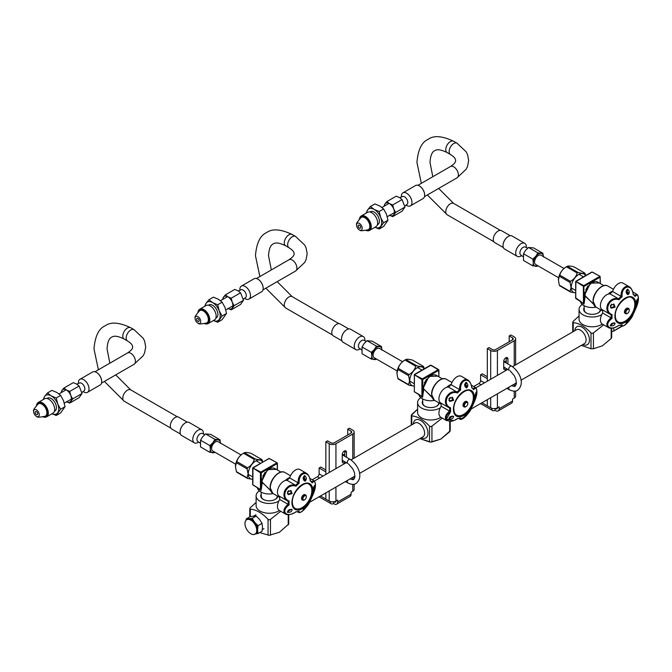 <?xml version="1.0" encoding="UTF-8"?>
<svg xmlns="http://www.w3.org/2000/svg" width="672" height="672" viewBox="0 0 672 672"><rect width="100%" height="100%" fill="white"/><g stroke="black" fill="none" stroke-linecap="round" stroke-linejoin="round"><path stroke-width="1.01" d="M463.588 405.577A2.974 1.714 120 0 0 464.201 406.938A2.974 1.714 120 0 0 465.688 406.795A2.974 1.714 120 0 1 464.201 406.938A2.974 1.714 120 0 1 463.588 405.577A2.974 1.714 120 0 1 464.881 402.587A2.974 1.714 120 0 1 467.174 401.789A2.974 1.714 120 0 0 464.881 402.587A2.974 1.714 120 0 0 463.588 405.577M463.588 406.585L463.613 406.602A2.974 1.714 -60 0 1 462.991 405.241A2.974 1.714 -60 0 1 465.1 401.596A2.974 1.714 -60 0 1 466.586 401.453L467.174 401.789A2.974 1.714 120 0 1 467.796 403.15A2.974 1.714 120 0 0 467.174 401.789L466.561 401.436M456.565 415.145A13.902 8.022 120 0 0 463.512 414.464A13.902 8.022 120 0 0 473.348 397.438A13.902 8.022 120 0 0 470.467 391.07A13.902 8.022 120 0 1 473.348 397.438A13.902 8.022 120 0 1 463.512 414.464A13.902 8.022 120 0 1 456.565 415.145C454.826 414.128 453.928 412.087 453.86 409.03C453.13 398.933 466.511 386.896 470.467 391.07C466.511 386.896 453.13 398.933 453.86 409.03C453.928 412.087 454.826 414.128 456.565 415.145M455.146 419.882L457.481 418.589C448.241 425.2 441.445 418.194 450.626 411.65L449.728 411.205A17.842 10.298 120 0 1 449.652 409.676A17.842 10.298 120 0 1 449.728 408.064L449.56 407.996C445.578 405.888 444.469 402.36 446.233 397.429C448.888 392.784 452.466 390.961 456.96 391.969L457.481 392.994C448.333 389.533 441.395 404.393 450.626 407.837L449.56 407.996C445.578 405.888 444.469 402.36 446.233 397.429C448.888 392.784 452.466 390.961 456.96 391.969L448.602 387.139A8.921 5.149 -60 0 0 440.135 393.91A8.921 5.149 -60 0 0 440.782 402.973L448.854 407.635L440.782 402.973A8.921 5.149 -60 0 1 440.135 393.91A8.921 5.149 -60 0 1 448.602 387.139L456.96 391.969L457.481 392.994C448.325 389.55 441.395 404.376 450.626 407.837L449.728 408.064A17.842 10.298 120 0 0 449.652 409.676A17.842 10.298 120 0 0 449.728 411.205L441.202 406.258A17.842 10.298 -60 0 1 441.134 404.754A17.842 10.298 -60 0 0 441.202 406.258A8.921 5.149 -60 0 0 440.135 416.741A8.921 5.149 -60 0 0 440.782 417.245L446.88 420.756L440.782 417.245A8.921 5.149 -60 0 1 440.135 416.741A8.921 5.149 -60 0 1 441.202 406.258L449.56 411.079C445.578 414.506 444.469 417.564 446.233 420.26L446.905 420.773L446.233 420.26C444.469 417.564 445.578 414.506 449.56 411.079L450.626 411.65L446.41 419.21L453.373 420.605M459.69 418.144L460.622 417.95L460.622 418.774M461.009 419.076L466.855 415.069L471.702 407.392C470.753 412.339 459.64 422.89 460.622 417.95A17.396 10.046 -60 0 1 457.481 418.58A17.396 10.046 -60 0 0 460.622 417.95M475.146 399.941L476.893 391.776L474.474 401.545M476.314 393.019C475.734 396.539 475.264 397.564 474.894 396.085L476.078 392.078L476.314 393.019C475.726 396.564 475.255 397.58 474.894 396.085L476.078 392.078L476.314 393.019M475.07 396.992L474.894 396.085L475.062 396.984M453.592 416.371C453.398 418.404 451.844 419.32 448.93 419.11C449.316 416.816 450.87 415.909 453.592 416.371C453.382 418.421 451.828 419.328 448.93 419.11C449.341 416.8 450.895 415.892 453.592 416.371L453.592 416.371M466.763 413.708L467.888 412.86L466.763 413.708C468.443 412.339 468.149 412.994 465.856 415.682L464.629 416.48L465.856 415.682C464.108 416.85 464.411 416.195 466.763 413.708C468.443 412.348 468.14 413.003 465.856 415.682C464.108 416.842 464.411 416.186 466.763 413.708M476.893 391.776C476.658 387.996 475.574 387.316 473.651 389.726L473.214 388.828L473.651 389.726C475.574 387.316 476.658 387.996 476.893 391.776M471.702 387.761C470.786 376.505 459.682 378.664 460.622 389.995L459.69 389.626L460.622 389.995C459.673 378.664 470.795 376.513 471.702 387.761A17.396 10.046 -60 0 1 473.651 389.726A17.396 10.046 -60 0 0 471.702 387.761M466.763 387.853L465.973 387.694L466.763 387.853C464.411 386.627 464.108 384.821 465.856 382.435L466.62 382.578L465.856 382.435C468.132 383.956 468.434 385.762 466.763 387.853C464.402 386.593 464.108 384.796 465.856 382.435C468.14 383.989 468.443 385.795 466.763 387.853M453.592 400.394L449.862 401.411L448.93 398.555L452.542 397.463L453.592 400.394L449.862 401.411L448.93 398.555L452.542 397.463L453.592 400.394M459.883 419.101L459.48 418.387L459.883 419.101M473.113 388.609L475.465 387.568L471.29 385.157L475.465 387.568L473.113 388.609M459.497 389.55L459.497 389.55C459.564 384.199 461.412 380.856 465.041 379.52L467.779 379.982L461.454 376.328A8.921 5.149 -60 0 0 458.942 376.001A8.921 5.149 -60 0 1 461.454 376.328L467.788 379.982L465.041 379.52C461.412 380.856 459.564 384.199 459.497 389.55L451.139 384.72A8.921 5.149 -60 0 1 458.942 376.001A8.921 5.149 -60 0 0 451.139 384.72L459.497 389.55M448.602 387.139A17.842 10.298 -60 0 1 451.139 384.72A17.842 10.298 -60 0 0 448.602 387.139M449.56 407.996L448.888 407.652M441.134 404.754A17.842 10.298 -60 0 1 441.202 403.208A17.842 10.298 -60 0 0 441.134 404.754M465.788 387.29L466.116 382.418L465.788 387.29M452.626 399.832L452.029 397.236L452.626 399.832L449.417 401.083L452.626 399.832M448.77 418.858L452.777 416.044L448.77 418.858M466.628 386.551L464.646 385.409L466.628 386.551M464.596 384.51L466.864 385.82L464.596 384.51M448.921 400.403A15.095 8.711 -60 0 1 450.198 397.328A15.095 8.711 -60 0 0 448.921 400.403M465.083 386.719A15.095 8.711 -60 0 1 466.066 387.156L466.066 387.156A15.095 8.711 -60 0 0 465.083 386.719M449.66 386.047A11.483 6.628 120 0 0 448.199 387.106A11.483 6.628 120 0 1 449.66 386.047M451.248 384.367A12.071 6.972 120 0 0 446.72 387.316A12.071 6.972 120 0 1 451.248 384.367M423.595 388.886A10.466 6.04 -60 0 1 423.587 388.609A10.466 6.04 -60 0 1 428.156 378.076A10.466 6.04 -60 0 1 436.22 375.27L442.394 378.832L436.22 375.27A10.466 6.04 -60 0 0 428.156 378.076A10.466 6.04 -60 0 0 423.587 388.609A10.466 6.04 -60 0 0 423.595 388.886M423.83 389.08L432.113 397.496L423.746 388.987L423.671 389.659L423.746 388.987L431.928 396.959L423.847 389.071M423.562 390.734L422.545 397.295L421.512 396.379L422.545 397.295L422.747 390.676L423.562 390.726L422.545 397.295L421.907 396.472L421.907 379.554L421.907 396.472L422.747 390.676L423.562 390.726L423.671 389.659L423.562 390.734M434.641 400.386A11.894 6.863 180 0 1 422.327 398.756A11.894 6.863 180 0 1 418.9 394.556A11.894 6.863 180 0 0 422.327 398.756A11.894 6.863 180 0 0 434.641 400.386M422.915 388.702L423.746 388.987L422.915 388.702A11.894 6.863 180 0 1 423.595 388.408A11.894 6.863 180 0 0 422.915 388.727L428.98 376.404L437.758 376.152L428.98 376.404L422.915 388.702M422.747 379.571L421.907 379.554L422.747 379.571L438.614 369.928L438.32 369.608L422.31 378.857L422.747 379.571L438.724 370.348L438.32 369.608L422.31 378.857L422.747 390.676L422.747 379.571M423.024 387.131L423.73 386.854L423.024 387.131M438.9 370.087L438.9 376.816L438.606 369.583L431.038 365.207L438.606 369.583L430.45 365.215L414.448 374.455L430.752 365.24L438.9 370.087M414.162 374.942L431.038 365.207L414.448 374.455L414.338 391.734L414.338 374.716M419.026 394.439L421.52 396.388L414.338 391.734L419.026 394.439M436.355 406.35A7.946 4.586 180 0 1 436.346 406.358A7.946 4.586 0 0 0 438.682 403.217A7.946 4.586 180 0 1 436.355 406.35A7.946 4.586 180 0 1 436.346 406.358M425.124 406.358A7.946 4.586 180 0 1 425.116 406.35A7.946 4.586 180 0 1 425.116 406.35A7.946 4.586 180 0 1 422.789 403.217A7.946 4.586 0 0 0 425.116 406.35M439.244 403.04A8.543 4.931 180 0 1 436.775 406.123A8.543 4.931 180 0 1 436.556 406.249A8.543 4.931 180 0 1 424.922 406.249A8.543 4.931 180 0 1 422.696 400.982A8.543 4.931 180 0 0 424.922 406.249A8.543 4.931 180 0 0 436.556 406.249A8.543 4.931 180 0 0 436.775 406.123A8.543 4.931 180 0 0 439.244 403.04M440.034 408.005A13.146 7.594 0 0 0 440.294 407.854A13.146 7.594 0 0 1 440.034 408.005A13.146 7.594 0 0 1 425.704 409.651A13.146 7.594 0 0 1 417.589 402.637A13.146 7.594 0 0 0 425.704 409.651A13.146 7.594 0 0 0 440.034 408.005M420.798 397.664A13.146 7.594 0 0 0 417.589 402.637A13.146 7.594 0 0 1 420.798 397.664M440.849 417.278A13.146 7.594 180 0 1 440.034 417.791A13.146 7.594 180 0 1 425.704 419.437A13.146 7.594 180 0 1 417.589 412.423L417.589 402.637L417.589 412.423A13.146 7.594 180 0 0 425.704 419.437A13.146 7.594 180 0 0 440.034 417.791A13.146 7.594 180 0 0 440.849 417.278M417.589 409.198L411.76 414.49L411.264 415.405L411.76 415.892C417.682 416.413 423.604 419.832 429.526 426.14L430.735 426.653L431.945 426.14L442.193 418.06L431.945 426.14L430.735 426.653L429.526 426.14L429.526 441.983L419.866 438.614L430.735 442.05L429.526 441.983L429.526 426.14C423.604 419.832 417.682 416.413 411.76 415.892L411.264 415.405L411.264 425.124L411.264 415.405L417.589 409.198M450.215 430.811L440.832 439.085L430.735 442.05L431.945 441.983L431.945 426.14L431.945 441.983L440.832 439.085L449.711 431.726L450.215 430.811L450.215 421.403L450.215 430.811M611.688 328.18L611.688 337.579L611.184 338.503L602.305 345.862L593.426 348.751L593.426 332.917L603.666 324.828M602.322 324.055A13.146 7.594 180 0 1 601.507 324.568A13.146 7.594 180 0 1 587.177 326.214A13.146 7.594 180 0 1 579.062 319.2L579.062 309.414A13.146 7.594 0 0 0 587.177 316.428A13.146 7.594 0 0 0 601.507 314.782A13.146 7.594 0 0 0 601.776 314.622M579.062 315.966L573.241 321.266L572.737 322.182L573.241 322.661C579.163 323.19 585.077 326.609 590.999 332.917L590.999 348.751L593.426 348.751M593.426 332.917L592.208 333.421L590.999 332.917M582.271 304.441A13.146 7.594 0 0 0 579.062 309.414M600.726 309.817A8.543 4.931 180 0 1 598.248 312.9A8.543 4.931 180 0 1 598.03 313.018A8.543 4.931 180 0 1 586.396 313.018A8.543 4.931 180 0 1 584.17 307.751M600.18 309.498L600.163 309.985A7.946 4.586 180 0 1 597.836 313.118A7.946 4.586 180 0 1 597.82 313.127M586.606 313.127A7.946 4.586 180 0 1 586.589 313.118A7.946 4.586 180 0 1 584.262 309.985L584.077 305.684M596.114 307.154A11.894 6.863 180 0 1 583.8 305.525A11.894 6.863 180 0 1 580.373 301.333M584.388 295.495A11.894 6.863 180 0 1 585.068 295.176M593.586 304.273L585.22 295.764L584.018 304.063L580.616 301.476L583.456 303.467L583.38 286.322L584.22 286.348L600.205 277.116L599.802 276.385L583.783 285.625L584.22 297.444L585.035 297.494M599.231 282.929L590.453 283.172L584.388 295.47L593.41 303.736M585.068 295.655A10.466 6.04 -60 0 1 585.068 295.378A10.466 6.04 -60 0 1 589.638 284.844A10.466 6.04 -60 0 1 597.702 282.038L603.876 285.608M612.721 291.136A12.071 6.972 120 0 0 608.194 294.084M611.134 292.824A11.483 6.628 120 0 0 609.672 293.874M610.394 307.171A15.095 8.711 -60 0 1 611.671 304.105M626.564 293.496A15.095 8.711 -60 0 1 627.547 293.933L627.564 293.941M626.968 294.076L627.589 289.187M610.89 307.852L614.099 306.6L613.502 304.013M636.476 301.484L636.762 300.056M610.243 325.626L614.25 322.82M626.077 291.278L628.345 292.589M628.102 293.328L626.119 292.177M608.353 327.533L602.255 324.013A8.921 5.149 -60 0 1 601.616 323.518A8.921 5.149 -60 0 1 602.675 313.026A17.842 10.298 -60 0 1 602.608 311.531A17.842 10.298 -60 0 1 602.675 309.985M620.424 282.769A8.921 5.149 -60 0 1 622.936 283.097L629.261 286.751L626.514 286.289C622.885 287.624 621.037 290.976 620.97 296.318L612.612 291.497A8.921 5.149 -60 0 1 620.424 282.769M610.336 314.404L602.255 309.742A8.921 5.149 -60 0 1 601.616 300.686A8.921 5.149 -60 0 1 610.075 293.916A17.842 10.298 -60 0 1 612.612 291.497M634.696 310.086L638.366 298.553C638.131 294.773 637.048 294.084 635.124 296.495A17.396 10.046 -60 0 0 633.184 294.529L633.091 293.983L633.184 294.529C632.268 283.282 621.146 285.44 622.096 296.772L621.163 296.394A17.842 10.298 120 0 0 618.576 298.864L618.954 299.771C609.815 296.31 602.868 311.17 612.108 314.605L610.369 314.429L611.092 314.798M602.675 313.026L611.201 317.974A17.842 10.298 120 0 1 611.134 316.445A17.842 10.298 120 0 1 611.201 314.832L611.033 314.765C607.051 312.656 605.942 309.137 607.706 304.206C610.369 299.561 613.939 297.738 618.433 298.738L610.075 293.916M611.201 317.974L612.108 318.427C602.918 324.971 609.714 331.976 618.954 325.357L618.576 325.433M636.367 302.854L637.56 298.855L637.795 299.796C637.207 303.332 636.728 304.357 636.367 302.854L636.544 303.761M628.236 294.622C625.884 293.37 625.582 291.564 627.329 289.212C629.614 290.758 629.916 292.564 628.236 294.622L627.446 294.47M627.329 289.212L628.093 289.346M615.073 307.163L611.344 308.188L610.403 305.332L614.023 304.24L615.073 307.163M618.954 325.357A17.396 10.046 -60 0 0 622.096 324.719L621.163 324.912L622.096 324.719C621.121 329.658 632.226 319.108 633.184 314.168L633.091 313.547L633.184 314.168A17.396 10.046 -60 0 0 635.124 309.952L633.209 314.126M615.073 323.148C614.855 325.189 613.301 326.105 610.403 325.878C610.814 323.576 612.377 322.661 615.073 323.148L614.888 323.005M628.236 320.485C629.916 319.116 629.614 319.78 627.329 322.459C625.59 323.61 625.884 322.955 628.236 320.485L629.362 319.637M627.329 322.459L626.111 323.249M624.994 321.233A13.902 8.022 120 0 0 634.822 304.206A13.902 8.022 120 0 0 631.94 297.847C627.984 293.672 614.603 305.71 615.334 315.798C615.401 318.856 616.3 320.897 618.038 321.922A13.902 8.022 120 0 0 624.994 321.233M625.682 313.715L625.061 313.362A2.974 1.714 -60 0 1 624.448 312.001A2.974 1.714 -60 0 1 626.548 308.356A2.974 1.714 -60 0 1 628.034 308.213L628.656 308.566A2.974 1.714 120 0 0 626.363 309.364A2.974 1.714 120 0 0 625.061 312.354A2.974 1.714 120 0 0 625.682 313.715A2.974 1.714 120 0 0 627.169 313.564A2.974 1.714 120 0 0 627.379 313.429M629.269 310.388A2.402 1.386 120 0 0 627.572 309.406A2.402 1.386 120 0 0 625.867 312.354A2.402 1.386 120 0 0 627.572 313.337A2.402 1.386 120 0 0 629.269 310.388L629.269 309.926A2.974 1.714 120 0 0 628.656 308.566M634.696 295.604L635.124 296.495L634.696 295.604A17.842 10.298 120 0 0 633.234 294.084M634.586 295.386L636.938 294.344L632.764 291.934M633.242 314.051C632.554 317.251 624.431 327.978 621.356 325.87L620.962 325.164M618.887 325.475C615.182 327.55 611.024 329.297 608.378 327.55L607.706 327.037C605.942 324.341 607.051 321.275 611.033 317.848M584.018 304.055L584.396 295.739L585.22 295.764M583.456 303.467L575.812 298.502L575.635 281.719L591.788 272.261M585.312 293.051L583.892 293.765M584.497 293.899L585.211 293.63M600.373 283.584L600.088 276.352L600.205 283.483M575.812 297.998L580.499 301.216M590.999 348.751L581.339 345.391M574.82 330.691A10.374 5.989 60 0 1 582.464 327.449A10.374 5.989 60 0 1 589.453 339.94A10.374 5.989 60 0 1 582.809 344.534M512.484 366.685L576.442 329.759A7.997 4.612 60 0 1 580.44 330.154A7.997 4.612 60 0 1 586.093 339.94A7.997 4.612 60 0 1 584.438 343.602L520.985 380.234M467.796 403.62A2.402 1.386 120 0 0 466.091 402.637A2.402 1.386 120 0 0 464.394 405.577A2.402 1.386 120 0 0 466.091 406.56A2.402 1.386 120 0 0 467.796 403.62L467.796 403.15L467.796 403.62A2.402 1.386 120 0 0 466.091 402.637A2.402 1.386 120 0 0 464.394 405.577A2.402 1.386 120 0 0 466.091 406.56A2.402 1.386 120 0 0 467.796 403.62M306.314 496.843A2.402 1.386 120 0 0 304.618 495.86A2.402 1.386 120 0 0 302.921 498.809A2.402 1.386 120 0 0 304.618 499.792A2.402 1.386 120 0 0 306.314 496.843L306.314 496.381A2.974 1.714 120 0 0 305.701 495.02A2.974 1.714 120 0 0 303.408 495.818A2.974 1.714 120 0 0 302.114 498.809A2.974 1.714 120 0 0 302.728 500.17A2.974 1.714 120 0 0 304.214 500.018A2.974 1.714 120 0 0 304.424 499.884M302.728 500.17L302.131 499.825A2.974 1.714 -60 0 1 301.518 498.464A2.974 1.714 -60 0 1 303.618 494.827A2.974 1.714 -60 0 1 305.105 494.676L305.701 495.02M295.092 508.376A13.902 8.022 120 0 0 302.039 507.688A13.902 8.022 120 0 0 311.867 490.661A13.902 8.022 120 0 0 308.986 484.302C305.038 480.127 291.648 492.164 292.379 502.253C292.446 505.31 293.353 507.352 295.092 508.376M295.932 511.93C292.228 514.004 288.078 515.752 285.432 514.004L284.76 513.492C282.996 510.796 284.105 507.73 288.078 504.302L289.153 504.882C279.972 511.434 286.759 518.423 295.999 511.812L295.63 511.888M295.999 511.812A17.396 10.046 -60 0 0 299.149 511.174L298.208 511.367L299.149 511.174C298.175 516.104 309.263 505.579 310.229 500.623L310.145 500.002L310.229 500.623A17.396 10.046 -60 0 0 312.178 496.406L315.42 485.008C315.176 481.228 314.101 480.539 312.178 482.95L311.741 482.059L312.178 482.95A17.396 10.046 -60 0 0 310.229 480.984C309.313 469.736 298.208 471.887 299.149 483.227L298.208 482.849A17.842 10.298 120 0 0 295.63 485.318L295.999 486.226C286.852 482.773 279.922 497.608 289.153 501.06L287.414 500.884L288.137 501.253M314.84 486.251C314.261 489.77 313.79 490.787 313.421 489.308L314.605 485.31L314.84 486.251M313.589 490.216L313.421 489.308M292.118 509.603C291.925 511.636 290.371 512.543 287.456 512.333C287.843 510.048 289.397 509.132 292.118 509.603L291.934 509.46M305.281 506.94C306.97 505.562 306.667 506.218 304.382 508.914C302.627 510.073 302.929 509.418 305.281 506.94L306.407 506.092M304.382 508.914L303.156 509.704M305.281 481.076C302.938 479.85 302.635 478.044 304.382 475.658C306.659 477.187 306.961 478.993 305.281 481.076L304.492 480.925M304.382 475.658L305.147 475.801M292.118 493.618L288.389 494.642L287.456 491.786L291.068 490.694L292.118 493.618M285.398 513.988L279.308 510.468A8.921 5.149 -60 0 1 278.662 509.972A8.921 5.149 -60 0 1 279.728 499.481L288.078 504.302M310.288 500.506C309.599 503.706 301.476 514.433 298.402 512.324L298.007 511.619M311.741 496.541L312.178 496.406M311.64 481.841L313.984 480.799L309.809 478.388M310.145 480.438L310.229 480.984L310.145 480.438M287.381 500.858L279.308 496.196A8.921 5.149 -60 0 1 278.662 487.141A8.921 5.149 -60 0 1 287.129 480.371A17.842 10.298 -60 0 1 289.666 477.952L298.208 482.849M298.024 482.773C298.091 477.422 299.939 474.079 303.568 472.744L306.306 473.206L299.981 469.552A8.921 5.149 -60 0 0 297.469 469.224A8.921 5.149 -60 0 0 289.666 477.952M287.129 480.371L295.63 485.318M288.254 504.428A17.842 10.298 120 0 1 288.179 502.9A17.842 10.298 120 0 1 288.254 501.287L288.078 501.22C284.105 499.111 282.996 495.592 284.76 490.661C287.414 486.016 290.984 484.193 295.478 485.192M279.728 499.481A17.842 10.298 -60 0 1 279.653 497.977A17.842 10.298 -60 0 1 279.72 496.44M304.021 480.53L304.643 475.642M287.944 494.306L291.144 493.055L290.548 490.468M313.522 487.939L313.807 486.511M287.297 512.081L291.295 509.275M305.147 479.783L303.164 478.632M303.122 477.733L305.39 479.044M287.448 493.626A15.095 8.711 -60 0 1 288.725 490.56M303.61 479.951A15.095 8.711 -60 0 1 304.592 480.388L304.618 480.396M288.187 479.279A11.483 6.628 120 0 0 286.717 480.329M289.775 477.59A12.071 6.972 120 0 0 285.239 480.539M262.122 482.11A10.466 6.04 -60 0 1 262.114 481.832A10.466 6.04 -60 0 1 266.683 471.299A10.466 6.04 -60 0 1 274.747 468.493L280.921 472.063M270.631 490.728L262.366 482.294M263.39 483.487L270.455 490.19M262.357 482.311L263.306 483.563M277.427 470.039L277.427 463.319L276.847 462.84L260.837 472.08L261.274 472.802L260.434 472.777L260.434 489.695L261.274 483.899L262.088 483.949L262.273 482.21L261.442 482.194L262.273 482.21M262.088 483.958L261.072 490.518L260.03 489.602M273.168 493.609A11.894 6.863 180 0 1 260.854 491.98A11.894 6.863 180 0 1 257.418 487.788M276.284 469.384L267.498 469.627L261.442 481.925L261.274 483.899L261.274 472.802L277.25 463.571L277.25 469.938M253.268 485.192L260.82 489.804L261.064 490.518M260.501 489.922L257.956 487.897M262.357 479.506L260.938 480.22M261.442 481.95A11.894 6.863 180 0 1 262.114 481.631M261.551 480.354L262.256 480.085M252.857 484.453L252.974 467.678L268.842 458.716M260.047 489.611L257.939 487.906M274.882 499.573A7.946 4.586 180 0 1 274.873 499.582A7.946 4.586 0 0 0 277.208 496.44L277.225 495.953M263.651 499.582A7.946 4.586 180 0 1 263.642 499.573A7.946 4.586 0 0 1 261.316 496.44L261.131 492.139M277.771 496.272A8.543 4.931 180 0 1 275.302 499.355A8.543 4.931 180 0 1 275.075 499.472A8.543 4.931 180 0 1 263.441 499.472A8.543 4.931 180 0 1 261.215 494.206M259.316 490.896A13.146 7.594 0 0 0 256.108 495.86A13.146 7.594 0 0 0 264.23 502.874A13.146 7.594 0 0 0 278.561 501.236A13.146 7.594 0 0 0 278.821 501.077M279.376 510.51A13.146 7.594 180 0 1 278.561 511.022A13.146 7.594 180 0 1 264.23 512.669A13.146 7.594 180 0 1 256.108 505.655L256.108 495.86M256.108 502.421L250.286 507.721L249.782 508.637L250.286 509.116C256.208 509.645 262.13 513.064 268.052 519.372L269.262 519.876L270.472 519.372L280.72 511.283M288.733 514.626L288.733 524.034L279.35 532.316L269.262 535.282L259.669 532.594M413.347 423.923A10.374 5.989 60 0 1 420.991 420.68A10.374 5.989 60 0 1 427.98 433.171A10.374 5.989 60 0 1 421.336 437.766M351.011 459.908L414.968 422.982A7.997 4.612 60 0 1 418.958 423.377A7.997 4.612 60 0 1 424.612 433.171A7.997 4.612 60 0 1 422.957 436.825L359.503 473.458M250.849 533.77A8.324 4.805 -120 0 0 255.007 534.181A8.324 4.805 -120 0 0 256.284 527.503A8.324 4.805 -120 0 0 250.849 520.17A8.324 4.805 -120 0 0 246.683 519.758A8.324 4.805 -120 0 0 245.406 526.428A8.324 4.805 -120 0 0 250.849 533.77M246.683 519.758L247.548 519.254A8.324 4.805 60 0 1 248.766 518.885A8.324 4.805 60 0 1 251.714 519.674A8.324 4.805 60 0 1 254.654 522.278A8.324 4.805 60 0 1 257.594 529.864A8.324 4.805 60 0 1 255.872 533.677L255.007 534.181M254.654 534.055L258.023 533.543L262.072 531.208L262.5 527.041L262.072 523.362L258.023 525.697L254.654 522.278L252.134 518.372L256.183 516.037L259.552 519.448L262.072 523.362M258.023 533.543L257.594 529.864L258.023 525.697M252.134 518.372L246.246 518.902L250.303 516.558L256.183 516.037M246.246 518.902L246.028 520.279M344.761 456.263L344.761 451.265A2.965 1.714 120 0 0 344.728 450.845M345.173 461.992A2.965 1.714 -60 0 1 342.863 462.815A2.965 1.714 -60 0 1 342.25 461.454L342.25 454.658A2.965 1.714 -60 0 1 343.543 451.668A2.965 1.714 -60 0 1 345.828 450.878A2.965 1.714 -60 0 1 346.45 452.231L346.45 457.237M325.844 441.79L329.213 443.738A4.754 2.747 0 0 0 335.236 444.066A4.754 2.747 0 0 0 335.933 443.738L352.758 434.02A4.754 2.747 0 0 0 354.152 432.079A4.754 2.747 0 0 0 353.338 430.542A4.754 2.747 0 0 0 352.758 430.139L349.39 428.198L347.71 429.164L351.078 431.113A2.377 1.369 180 0 1 351.364 431.315A2.377 1.369 180 0 1 351.775 432.079A2.377 1.369 180 0 1 351.078 433.054L334.253 442.764A2.377 1.369 180 0 1 333.9 442.932A2.377 1.369 180 0 1 330.893 442.764L327.524 440.824L325.844 441.79L325.844 474.44M330.17 501.463L330.17 501.589A4.754 2.747 120 0 0 331.153 503.765A4.754 2.747 120 0 0 332.892 503.824A4.754 2.747 120 0 0 333.53 503.53L334.253 503.941A4.754 2.747 -120 0 0 335.068 504.302A4.754 2.747 -120 0 0 336.63 504.176A4.754 2.747 -120 0 0 337.621 502.001L337.621 500.06L335.933 501.035A2.377 1.369 60 0 1 335.446 502.118A2.377 1.369 60 0 1 334.664 502.177A2.377 1.369 60 0 1 334.253 502.001L333.808 501.74M342.283 461.874A2.965 1.714 120 0 0 343.493 461.026M354.152 484.218L354.152 489.376A4.754 2.747 180 0 1 352.758 491.324L351.078 492.29L351.078 494.231A4.754 2.747 60 0 1 350.087 496.415L336.63 504.176M333.53 503.53L333.53 501.782M347.71 434.994L347.71 429.164M334.253 502.001L335.933 501.035A4.754 2.747 180 0 1 335.236 501.371A4.754 2.747 180 0 1 329.213 501.035L325.844 499.086L325.844 492.895M312.211 479.774L317.436 476.75A2.377 1.369 120 0 0 319.082 474.23A2.377 1.369 120 0 0 319.116 473.844L319.116 468.014L320.796 467.04L325.844 469.955M319.116 468.014L325.844 471.895M343.518 455.54A3.57 2.058 120 0 0 343.518 455.381A3.57 2.058 120 0 0 343.409 454.591M342.821 460.631A3.57 2.058 -60 0 1 342.25 460.925M342.25 455.179A3.57 2.058 -60 0 1 344.459 454.717A3.57 2.058 -60 0 1 344.761 454.961M570.511 292.009L559.768 285.802A12.029 6.947 -60 0 1 559.331 285.188L558.398 280.064A10.559 6.098 -60 0 1 565.866 267.128L566.899 266.524A12.029 6.947 -60 0 1 567.336 266.288C568.319 265.768 570.553 265.969 574.039 266.893L584.791 273.101C583.808 273.622 581.574 273.42 578.088 272.496A12.029 6.947 120 0 0 577.223 272.992C576.24 276.503 574.006 279.283 570.511 281.341A12.029 6.947 120 0 0 570.083 282.45L571.015 287.465L570.083 291.396A12.029 6.947 120 0 0 570.511 292.009L575.635 292.883M558.398 280.174L559.331 276.242A12.029 6.947 -60 0 1 559.768 275.134C560.75 271.631 562.985 268.85 566.471 266.792A12.029 6.947 -60 0 1 566.899 266.524M585.74 275.554L585.22 273.714A12.029 6.947 120 0 0 584.791 273.101M585.505 275.696A10.559 6.098 120 0 0 577.13 275.621A10.559 6.098 120 0 0 571.217 287.465A10.559 6.098 120 0 0 575.635 292.782M570.083 291.396L559.331 285.188M559.331 276.242L570.083 282.45M570.511 281.341L559.768 275.134M566.471 266.792L577.223 272.992M578.088 272.496L567.336 266.288M558.642 277.754L535.676 264.499A5.351 3.091 -60 0 1 535.601 264.449A5.351 3.091 -60 0 1 534.568 262.046A5.351 3.091 -60 0 1 536.852 256.712A5.351 3.091 -60 0 1 540.952 255.184A5.351 3.091 -60 0 1 541.027 255.226L563.993 268.489M409.038 385.232L398.286 379.025A12.029 6.947 -60 0 1 397.858 378.42L396.925 373.288A10.559 6.098 -60 0 1 404.393 360.352L405.426 359.755A12.029 6.947 -60 0 1 405.854 359.52C406.846 358.999 409.08 359.201 412.566 360.116L423.318 366.324C422.335 366.845 420.092 366.652 416.606 365.728A12.029 6.947 120 0 0 415.75 366.223C414.767 369.726 412.524 372.506 409.038 374.573A12.029 6.947 120 0 0 408.61 375.673L409.542 380.688L408.61 384.628A12.029 6.947 120 0 0 409.038 385.232L414.162 386.114M396.925 373.405L397.858 369.474A12.029 6.947 -60 0 1 398.286 368.365C399.277 364.854 401.512 362.074 404.998 360.016A12.029 6.947 -60 0 1 405.426 359.755M424.267 368.785L423.746 366.937A12.029 6.947 120 0 0 423.318 366.324M424.032 368.92A10.559 6.098 120 0 0 415.657 368.844A10.559 6.098 120 0 0 409.744 380.688A10.559 6.098 120 0 0 414.162 386.014M408.61 384.628L397.858 378.42M397.858 369.474L408.61 375.673M409.038 374.573L398.286 368.365M404.998 360.016L415.75 366.223M416.606 365.728L405.854 359.52M397.16 370.986L374.195 357.722A5.351 3.091 -60 0 1 374.128 357.68A5.351 3.091 -60 0 1 373.086 355.27A5.351 3.091 -60 0 1 375.379 349.936A5.351 3.091 -60 0 1 379.47 348.415A5.351 3.091 -60 0 1 379.554 348.457L402.52 361.712M523.051 256.637L520.699 254.923A4.561 2.629 -60 0 1 521.506 248.774A4.561 2.629 -60 0 1 525.252 247.044L527.73 248.136M525.386 247.103A4.57 2.638 120 0 0 521.506 248.766A4.57 2.638 120 0 0 520.817 255.016M526.344 247.531L526.344 246.792A7.518 4.343 120 0 0 524.79 243.356A7.518 4.343 120 0 0 518.372 246.078A7.518 4.343 120 0 0 517.272 256.376A7.518 4.343 120 0 0 521.035 255.998L521.665 255.637M517.272 256.376L504.588 249.043A7.518 4.343 -60 0 1 503.026 245.608A7.518 4.343 -60 0 1 505.688 238.753A7.518 4.343 -60 0 1 508.343 236.401A7.518 4.343 -60 0 1 512.098 236.023L524.79 243.356M503.026 245.524A7.325 4.234 -60 0 1 503.026 245.448A7.325 4.234 -60 0 1 505.621 238.77A7.325 4.234 -60 0 1 508.208 236.477A7.325 4.234 -60 0 1 508.276 236.435M543.388 256.586A7.14 4.116 120 0 0 540.876 253.361A7.14 4.116 120 0 0 535.828 256.276A7.14 4.116 120 0 0 533.308 262.777A7.14 4.116 120 0 0 535.828 266.364A7.14 4.116 120 0 0 538.037 265.86M543.396 256.948L542.942 253.327L537.902 252.874L535.828 256.276L532.854 259.148L533.308 262.777L532.854 265.877L538.297 266.011M532.854 265.877L523.496 260.476L523.496 253.747L525.571 250.345L528.545 247.472L533.585 247.918L542.942 253.327M528.545 247.472L537.902 252.874M523.496 253.747L532.854 259.148M399.773 197.719L402.436 196.543A4.561 2.629 60 0 1 404.569 196.846A4.561 2.629 60 0 1 407.509 200.735A4.561 2.629 60 0 1 406.988 204.431L404.796 206.027M406.871 204.515A4.57 2.638 -120 0 0 407.543 200.852A4.57 2.638 -120 0 0 404.569 196.837A4.57 2.638 -120 0 0 402.301 196.602M406.652 205.498L406.014 205.136L406.652 205.498A7.518 4.343 -120 0 0 410.416 205.876A7.518 4.343 -120 0 0 411.566 199.853A7.518 4.343 -120 0 0 406.652 193.225A7.518 4.343 -120 0 0 402.898 192.856A7.518 4.343 -120 0 0 401.335 196.291L401.335 197.03M402.898 192.856L415.582 185.531A7.518 4.343 60 0 1 419.345 185.9L419.345 185.9A7.518 4.343 60 0 1 424.654 195.107A7.518 4.343 60 0 1 423.1 198.551L410.416 205.876M419.479 185.976L419.479 185.976A7.325 4.234 60 0 1 424.654 194.947A7.325 4.234 60 0 1 424.654 195.031M389.626 215.351A7.14 4.116 -120 0 0 393.708 214.796A7.14 4.116 -120 0 0 393.708 208.975A7.14 4.116 -120 0 0 389.332 203.532A7.14 4.116 -120 0 0 384.964 203.927A7.14 4.116 -120 0 0 384.3 206.119M389.332 215.191L392.7 216.611L395.615 212.47L393.708 208.975L392.7 204.96L389.332 203.532L386.87 201.592L384.964 203.927L384.04 206.262M386.87 201.592L396.228 196.19L399.596 197.61L402.058 199.559L404.972 207.06L402.058 211.21L392.7 216.611M404.972 207.06L395.615 212.47M402.058 199.559L392.7 204.96M503.37 247.573L494.693 242.567A6.854 3.956 -60 0 1 494.407 242.374A6.854 3.956 -60 0 1 494.038 235.973A6.854 3.956 -60 0 1 501.539 230.698L510.224 235.712M358.117 225.926A1.781 1.033 60 0 1 358.487 225.112A1.781 1.033 60 0 1 359.864 225.59A1.781 1.033 60 0 1 360.646 227.388A1.781 1.033 60 0 1 360.276 228.203A1.781 1.033 60 0 1 358.898 227.724A1.781 1.033 60 0 1 358.117 225.926M383.611 208.975L379.176 211.537L374.128 209.404L370.432 206.489L374.867 203.927L379.915 206.06L383.611 208.975L386.467 214.217L387.979 220.24L383.611 226.456L379.176 229.018L383.544 222.793L380.688 217.552A10.702 6.182 -120 0 0 374.128 209.404A10.702 6.182 -120 0 0 367.576 209.983A10.702 6.182 -120 0 0 366.601 212.873M387.979 220.24L383.544 222.793M374.926 227.296A10.702 6.182 -120 0 0 380.688 226.296A10.702 6.182 -120 0 0 380.688 217.552L379.176 211.537M369.919 211.999L370.415 211.714A7.426 4.284 60 0 1 376.135 213.704A7.426 4.284 60 0 1 379.378 221.172A7.426 4.284 60 0 1 377.84 224.566L377.336 224.86M370.432 206.489L367.576 209.983L366.131 213.142M374.909 227.304L379.176 229.018M361.217 215.981L367.576 212.31A8.324 4.805 60 0 1 371.742 212.722A8.324 4.805 60 0 1 377.63 222.919A8.324 4.805 60 0 1 375.908 226.733L369.541 230.404A8.324 4.805 -120 0 0 370.818 223.726A8.324 4.805 -120 0 0 365.383 216.392A8.324 4.805 -120 0 0 361.217 215.981A8.324 4.805 -120 0 0 359.881 217.594L359.638 218.198A7.888 4.553 -120 0 0 359.394 219.005M366.013 230.471A7.888 4.553 -120 0 0 366.836 230.664L367.483 230.756A8.324 4.805 -120 0 0 369.541 230.404M366.836 230.664A7.888 4.553 -120 0 0 370.331 225.498A7.888 4.553 -120 0 0 364.846 217.064A7.888 4.553 -120 0 0 359.638 218.198M356.597 224.456C355.925 223.944 357.428 221.626 361.099 217.501A7.09 4.091 60 0 1 364.846 217.72A7.09 4.091 60 0 1 369.852 226.397A7.09 4.091 60 0 1 368.172 229.748C362.72 230.866 359.965 231 359.898 230.168A3.998 2.31 -120 0 0 362.208 228.287A3.998 2.31 -120 0 0 359.377 223.39A3.998 2.31 -120 0 0 356.597 224.456A3.998 2.31 -120 0 0 356.555 225.019A3.998 2.31 -120 0 0 359.377 229.925A3.998 2.31 -120 0 0 359.898 230.168M361.57 349.868L359.226 348.155A4.561 2.629 -60 0 1 360.032 341.998A4.561 2.629 -60 0 1 363.779 340.267L366.257 341.368M363.905 340.326A4.57 2.638 120 0 0 360.024 341.998A4.57 2.638 120 0 0 359.344 348.239M364.871 340.754L364.871 340.024A7.518 4.343 120 0 0 363.317 336.58A7.518 4.343 120 0 0 356.899 339.31A7.518 4.343 120 0 0 355.799 349.6A7.518 4.343 120 0 0 359.554 349.23L360.192 348.86M355.799 349.6L343.106 342.275A7.518 4.343 -60 0 1 341.552 338.831A7.518 4.343 -60 0 1 344.207 331.985A7.518 4.343 -60 0 1 346.87 329.624A7.518 4.343 -60 0 1 350.624 329.255L363.317 336.58M341.552 338.755A7.325 4.234 -60 0 1 341.552 338.68A7.325 4.234 -60 0 1 344.14 332.002A7.325 4.234 -60 0 1 346.735 329.7A7.325 4.234 -60 0 1 346.802 329.666M381.914 349.818A7.14 4.116 120 0 0 379.394 346.584A7.14 4.116 120 0 0 374.354 349.499A7.14 4.116 120 0 0 371.826 356A7.14 4.116 120 0 0 374.354 359.587A7.14 4.116 120 0 0 376.555 359.083M381.923 350.179L381.469 346.55L376.421 346.097L374.354 349.499L371.381 352.38L371.826 356L371.381 359.108L376.824 359.234M371.381 359.108L362.023 353.707L362.023 346.979L364.09 343.577L367.063 340.696L372.112 341.149L381.469 346.55M367.063 340.696L376.421 346.097M362.023 346.979L371.381 352.38M238.3 290.951L240.954 289.775A4.561 2.629 60 0 1 243.088 290.069A4.561 2.629 60 0 1 246.028 293.958A4.561 2.629 60 0 1 245.507 297.654L243.323 299.25M245.389 297.738A4.57 2.638 -120 0 0 246.07 294.076A4.57 2.638 -120 0 0 243.088 290.069A4.57 2.638 -120 0 0 240.828 289.834M245.179 298.729L244.541 298.36L245.179 298.729A7.518 4.343 -120 0 0 248.934 299.099A7.518 4.343 -120 0 0 250.085 293.076A7.518 4.343 -120 0 0 245.179 286.457A7.518 4.343 -120 0 0 241.416 286.079A7.518 4.343 -120 0 0 239.862 289.523L239.862 290.254M241.416 286.079L254.108 278.754A7.518 4.343 60 0 1 257.863 279.124L257.863 279.124A7.518 4.343 60 0 1 263.18 288.33A7.518 4.343 60 0 1 261.626 291.774L248.934 299.099M257.998 279.208L257.998 279.208A7.325 4.234 60 0 1 263.18 288.179A7.325 4.234 60 0 1 263.18 288.254M228.152 308.574A7.14 4.116 -120 0 0 232.226 308.028A7.14 4.116 -120 0 0 232.226 302.198A7.14 4.116 -120 0 0 227.858 296.764A7.14 4.116 -120 0 0 223.49 297.15A7.14 4.116 -120 0 0 222.818 299.342M227.858 308.414L231.227 309.834L234.133 305.693L232.226 302.198L231.227 298.183L227.858 296.764L225.397 294.823L223.49 297.15L222.566 299.494M225.397 294.823L234.755 289.422L238.115 290.842L240.576 292.782L243.491 300.292L240.576 304.433L231.227 309.834M243.491 300.292L234.133 305.693M240.576 292.782L231.227 298.183M341.897 340.805L333.211 335.79A6.854 3.956 -60 0 1 332.934 335.597A6.854 3.956 -60 0 1 332.556 329.204A6.854 3.956 -60 0 1 340.066 323.929L348.743 328.936M196.644 319.158A1.781 1.033 60 0 1 197.014 318.335A1.781 1.033 60 0 1 198.391 318.814A1.781 1.033 60 0 1 199.164 320.611A1.781 1.033 60 0 1 198.794 321.426A1.781 1.033 60 0 1 197.425 320.947A1.781 1.033 60 0 1 196.644 319.158M222.13 302.198L217.703 304.76L212.654 302.627L208.958 299.712L213.394 297.158L218.442 299.284L222.13 302.198L224.994 307.44L226.506 313.463L222.13 319.679L217.703 322.241L222.071 316.025L219.206 310.783A10.702 6.182 -120 0 0 212.654 302.627A10.702 6.182 -120 0 0 206.094 303.215A10.702 6.182 -120 0 0 205.128 306.104M226.506 313.463L222.071 316.025M213.452 320.519A10.702 6.182 -120 0 0 219.206 319.519A10.702 6.182 -120 0 0 219.206 310.783L217.703 304.76M208.438 305.231L208.942 304.937A7.426 4.284 60 0 1 214.662 306.928A7.426 4.284 60 0 1 217.904 314.395A7.426 4.284 60 0 1 216.367 317.797L215.863 318.083M208.958 299.712L206.094 303.215L204.658 306.373M213.427 320.536L217.703 322.241M199.744 309.204L206.102 305.533A8.324 4.805 60 0 1 210.269 305.945A8.324 4.805 60 0 1 216.149 316.142A8.324 4.805 60 0 1 214.427 319.956L208.068 323.627A8.324 4.805 -120 0 0 209.345 316.957A8.324 4.805 -120 0 0 203.91 309.624A8.324 4.805 -120 0 0 199.744 309.204A8.324 4.805 -120 0 0 198.408 310.817L198.156 311.422A7.888 4.553 -120 0 0 197.912 312.228M204.54 323.702A7.888 4.553 -120 0 0 205.355 323.896L206.01 323.98A8.324 4.805 -120 0 0 208.068 323.627M205.355 323.896A7.888 4.553 -120 0 0 208.849 318.73A7.888 4.553 -120 0 0 203.372 310.288A7.888 4.553 -120 0 0 198.156 311.422M195.124 317.68C194.452 317.167 195.947 314.849 199.618 310.724A7.09 4.091 60 0 1 203.372 310.943A7.09 4.091 60 0 1 208.379 319.62A7.09 4.091 60 0 1 206.69 322.98C201.247 324.089 198.484 324.232 198.416 323.392A3.998 2.31 -120 0 0 200.735 321.518A3.998 2.31 -120 0 0 197.904 316.613A3.998 2.31 -120 0 0 195.124 317.68A3.998 2.31 -120 0 0 195.073 318.251A3.998 2.31 -120 0 0 197.904 323.148A3.998 2.31 -120 0 0 198.416 323.392M611.688 331.464L613.628 331.103M621.802 326.046L613.981 330.901M614.032 330.532L613.553 327.869M506.243 363.031L506.243 358.033A2.965 1.714 120 0 0 506.201 357.613M506.654 368.768A2.965 1.714 -60 0 1 504.336 369.592A2.965 1.714 -60 0 1 503.723 368.231L503.723 361.427A2.965 1.714 -60 0 1 505.016 358.445A2.965 1.714 -60 0 1 507.31 357.647A2.965 1.714 -60 0 1 507.923 359.008L507.923 364.006M487.318 348.566L490.686 350.507A4.754 2.747 0 0 0 496.709 350.843A4.754 2.747 0 0 0 497.414 350.507L514.231 340.796A4.754 2.747 0 0 0 515.626 338.856A4.754 2.747 0 0 0 514.811 337.319A4.754 2.747 0 0 0 514.231 336.916L510.871 334.967L509.191 335.941L512.551 337.882A2.377 1.369 180 0 1 512.845 338.083A2.377 1.369 180 0 1 513.248 338.856A2.377 1.369 180 0 1 512.551 339.822L495.734 349.532A2.377 1.369 180 0 1 495.382 349.7A2.377 1.369 180 0 1 492.366 349.532L489.006 347.592L487.318 348.566L487.318 381.209M491.644 408.232L491.644 408.358A4.754 2.747 120 0 0 492.626 410.533A4.754 2.747 120 0 0 494.365 410.6A4.754 2.747 120 0 0 495.012 410.298L495.734 410.718A4.754 2.747 -120 0 0 496.541 411.071A4.754 2.747 -120 0 0 498.112 410.953A4.754 2.747 -120 0 0 499.094 408.778L499.094 406.837L497.414 407.803A2.377 1.369 60 0 1 496.919 408.895A2.377 1.369 60 0 1 496.138 408.954A2.377 1.369 60 0 1 495.734 408.778L495.281 408.517M503.756 368.651A2.965 1.714 120 0 0 504.966 367.794M515.626 390.995L515.626 396.152A4.754 2.747 180 0 1 514.231 398.093L512.551 399.067L512.551 401.008A4.754 2.747 60 0 1 511.568 403.183L498.112 410.953M495.012 410.298L495.012 408.551M509.191 341.771L509.191 335.941M495.734 408.778L497.414 407.803A4.754 2.747 180 0 1 496.709 408.139A4.754 2.747 180 0 1 490.686 407.803L487.318 405.863L487.318 399.672M473.684 386.543L478.909 383.527A2.377 1.369 120 0 0 480.564 380.999A2.377 1.369 120 0 0 480.589 380.612L480.589 374.791L482.278 373.817L487.318 376.732M480.589 374.791L487.318 378.672M504.991 362.317A3.57 2.058 120 0 0 504.991 362.149A3.57 2.058 120 0 0 504.89 361.368M504.294 367.408A3.57 2.058 -60 0 1 503.723 367.693M503.723 361.956A3.57 2.058 -60 0 1 505.94 361.486A3.57 2.058 -60 0 1 506.243 361.738M247.565 478.464L236.813 472.256A12.029 6.947 -60 0 1 236.384 471.643L235.452 466.511A10.559 6.098 -60 0 1 242.92 453.583L243.953 452.978A12.029 6.947 -60 0 1 244.381 452.743C245.364 452.222 247.607 452.424 251.093 453.348L261.845 459.556C260.854 460.076 258.619 459.875 255.133 458.951A12.029 6.947 120 0 0 254.276 459.446C253.285 462.958 251.051 465.738 247.565 467.796A12.029 6.947 120 0 0 247.136 468.905L248.069 473.92L247.136 477.851A12.029 6.947 120 0 0 247.565 478.464L252.689 479.338M235.452 466.628L236.384 462.697A12.029 6.947 -60 0 1 236.813 461.588C237.796 458.086 240.03 455.305 243.524 453.239A12.029 6.947 -60 0 1 243.953 452.978M262.794 462.008L262.273 460.16A12.029 6.947 120 0 0 261.845 459.556M262.55 462.143A10.559 6.098 120 0 0 254.176 462.076A10.559 6.098 120 0 0 248.27 473.92A10.559 6.098 120 0 0 252.689 479.237M247.136 477.851L236.384 471.643M236.384 462.697L247.136 468.905M247.565 467.796L236.813 461.588M243.524 453.239L254.276 459.446M255.133 458.951L244.381 452.743M235.687 464.209L212.722 450.954A5.351 3.091 -60 0 1 212.646 450.904A5.351 3.091 -60 0 1 211.613 448.501A5.351 3.091 -60 0 1 213.898 443.167A5.351 3.091 -60 0 1 217.997 441.638A5.351 3.091 -60 0 1 218.072 441.68L241.038 454.936M200.096 443.092L197.753 441.378A4.561 2.629 -60 0 1 198.551 435.229A4.561 2.629 -60 0 1 202.297 433.499L204.775 434.591M202.432 433.558A4.57 2.638 120 0 0 198.551 435.221A4.57 2.638 120 0 0 197.862 441.47M203.398 433.986L203.398 433.247A7.518 4.343 120 0 0 201.835 429.811A7.518 4.343 120 0 0 195.426 432.533A7.518 4.343 120 0 0 194.326 442.823A7.518 4.343 120 0 0 198.08 442.453L198.719 442.084M194.326 442.823L181.633 435.498A7.518 4.343 -60 0 1 180.079 432.062A7.518 4.343 -60 0 1 182.734 425.208A7.518 4.343 -60 0 1 185.388 422.856A7.518 4.343 -60 0 1 189.151 422.478L201.835 429.811M180.079 431.978A7.325 4.234 -60 0 1 180.079 431.903A7.325 4.234 -60 0 1 182.666 425.225A7.325 4.234 -60 0 1 185.254 422.932A7.325 4.234 -60 0 1 185.321 422.89M220.433 443.041A7.14 4.116 120 0 0 217.921 439.816A7.14 4.116 120 0 0 212.873 442.73A7.14 4.116 120 0 0 210.353 449.232A7.14 4.116 120 0 0 212.873 452.819A7.14 4.116 120 0 0 215.082 452.315M220.441 443.402L219.996 439.782L214.948 439.328L212.873 442.73L209.899 445.603L210.353 449.232L209.899 452.332L215.342 452.466M209.899 452.332L200.542 446.93L200.542 440.202L202.616 436.8L205.59 433.927L210.638 434.372L219.996 439.782M205.59 433.927L214.948 439.328M200.542 440.202L209.899 445.603M76.826 384.174L79.481 382.998A4.561 2.629 60 0 1 81.614 383.3A4.561 2.629 60 0 1 84.554 387.19A4.561 2.629 60 0 1 84.034 390.886L81.841 392.482M83.916 390.97A4.57 2.638 -120 0 0 84.596 387.299A4.57 2.638 -120 0 0 81.614 383.292A4.57 2.638 -120 0 0 79.346 383.057M83.698 391.952L83.068 391.591L83.698 391.952A7.518 4.343 -120 0 0 87.461 392.33A7.518 4.343 -120 0 0 88.612 386.308A7.518 4.343 -120 0 0 83.698 379.68A7.518 4.343 -120 0 0 79.943 379.31A7.518 4.343 -120 0 0 78.389 382.746L78.389 383.485M79.943 379.31L92.635 371.986A7.518 4.343 60 0 1 96.39 372.355L96.39 372.355A7.518 4.343 60 0 1 101.707 381.562A7.518 4.343 60 0 1 100.145 385.006L87.461 392.33M96.524 372.431L96.524 372.431A7.325 4.234 60 0 1 101.707 381.402A7.325 4.234 60 0 1 101.707 381.486M66.671 401.806A7.14 4.116 -120 0 0 70.753 401.251A7.14 4.116 -120 0 0 70.753 395.43A7.14 4.116 -120 0 0 66.385 389.987A7.14 4.116 -120 0 0 62.009 390.382A7.14 4.116 -120 0 0 61.345 392.574M66.385 401.646L69.745 403.066L72.66 398.924L70.753 395.43L69.745 391.415L66.385 389.987L63.924 388.046L62.009 390.382L61.093 392.717M63.924 388.046L73.282 382.645L76.642 384.065L79.103 386.014L82.018 393.515L79.103 397.664L69.745 403.066M82.018 393.515L72.66 398.924M79.103 386.014L69.745 391.415M180.415 434.028L171.738 429.022A6.854 3.956 -60 0 1 171.452 428.828A6.854 3.956 -60 0 1 171.083 422.428A6.854 3.956 -60 0 1 178.592 417.152L187.27 422.167M35.171 412.381A1.781 1.033 60 0 1 35.54 411.566A1.781 1.033 60 0 1 36.91 412.045A1.781 1.033 60 0 1 37.691 413.843A1.781 1.033 60 0 1 37.321 414.658A1.781 1.033 60 0 1 35.944 414.179A1.781 1.033 60 0 1 35.171 412.381M60.656 395.43L56.221 397.992L51.181 395.858L47.485 392.944L51.92 390.382L56.96 392.515L60.656 395.43L63.521 400.672L65.024 406.694L60.656 412.91L56.221 415.472L60.598 409.248L57.733 404.006A10.702 6.182 -120 0 0 51.181 395.858A10.702 6.182 -120 0 0 44.621 396.438A10.702 6.182 -120 0 0 43.646 399.328M65.024 406.694L60.598 409.248M51.979 413.75A10.702 6.182 -120 0 0 57.733 412.751A10.702 6.182 -120 0 0 57.733 404.006L56.221 397.992M46.964 398.454L47.468 398.168A7.426 4.284 60 0 1 53.189 400.159A7.426 4.284 60 0 1 56.423 407.627A7.426 4.284 60 0 1 54.886 411.02L54.39 411.314M47.485 392.944L44.621 396.438L43.176 399.596M51.954 413.759L56.221 415.472M38.27 402.436L44.629 398.765A8.324 4.805 60 0 1 48.787 399.176A8.324 4.805 60 0 1 54.676 409.374A8.324 4.805 60 0 1 52.954 413.188L46.595 416.858A8.324 4.805 -120 0 0 47.872 410.18A8.324 4.805 -120 0 0 42.428 402.847A8.324 4.805 -120 0 0 38.27 402.436A8.324 4.805 -120 0 0 36.935 404.048L36.683 404.653A7.888 4.553 -120 0 0 36.439 405.46M43.067 416.926A7.888 4.553 -120 0 0 43.882 417.119L44.528 417.211A8.324 4.805 -120 0 0 46.595 416.858M43.882 417.119A7.888 4.553 -120 0 0 47.376 411.953A7.888 4.553 -120 0 0 41.891 403.519A7.888 4.553 -120 0 0 36.683 404.653M33.65 410.911C32.97 410.399 34.474 408.08 38.144 403.956A7.09 4.091 60 0 1 41.891 404.174A7.09 4.091 60 0 1 46.906 412.852A7.09 4.091 60 0 1 45.217 416.203C39.766 417.312 37.01 417.455 36.943 416.623A3.998 2.31 -120 0 0 39.262 414.742A3.998 2.31 -120 0 0 36.431 409.844A3.998 2.31 -120 0 0 33.65 410.911A3.998 2.31 -120 0 0 33.6 411.474A3.998 2.31 -120 0 0 36.431 416.38A3.998 2.31 -120 0 0 36.943 416.623M474.34 397.278A14.792 8.543 120 0 0 463.882 391.238A14.792 8.543 120 0 0 453.415 409.357A14.792 8.543 120 0 0 463.882 415.397A14.792 8.543 120 0 0 474.34 397.278A14.792 8.543 120 0 0 463.882 391.238A14.792 8.543 120 0 0 453.415 409.357A14.792 8.543 120 0 0 463.882 415.397A14.792 8.543 120 0 0 474.34 397.278M450.626 411.65A17.396 10.046 -60 0 1 450.517 409.811A17.396 10.046 -60 0 1 450.626 407.837A17.396 10.046 -60 0 0 450.517 409.811A17.396 10.046 -60 0 0 450.626 411.65M473.651 403.183A17.396 10.046 -60 0 1 471.702 407.392A17.396 10.046 -60 0 0 473.651 403.183L471.727 407.358L473.642 403.208M457.481 392.994A17.396 10.046 -60 0 1 460.622 389.995A17.396 10.046 -60 0 0 457.481 392.994M459.69 389.626A17.842 10.298 120 0 0 457.111 392.07A17.842 10.298 120 0 1 459.69 389.626M431.768 394.64A12.071 6.972 -60 0 1 437.044 382.486A12.071 6.972 -60 0 1 446.342 379.252L451.987 382.511L446.342 379.252A12.071 6.972 -60 0 0 437.044 382.486A12.071 6.972 -60 0 0 431.768 394.64A12.071 6.972 -60 0 0 434.272 400.168A12.071 6.972 -60 0 1 431.768 394.64M422.47 394.808L423.016 394.951L422.47 394.808M420.235 395.422A11.684 6.745 0 0 0 422.495 397.253A11.684 6.745 0 0 1 420.235 395.422M423.2 386.106L423.973 385.661L423.2 386.106M422.31 378.857L414.456 374.783L422.31 378.857L421.907 379.554L414.456 374.783L421.907 379.554L422.31 378.857M414.742 391.961L419.143 394.699L414.742 391.961M423.209 386.072A8.971 5.183 120 0 0 424.049 385.392A8.971 5.183 120 0 1 423.209 386.072M428.434 377.79A8.971 5.183 120 0 0 428.61 376.723A8.971 5.183 120 0 1 428.434 377.79M430.315 376.211L430.315 375.413L430.315 376.211M424.284 382.805A7.829 4.519 120 0 0 426.317 379.285A7.829 4.519 120 0 1 424.284 382.805M431.155 374.926L431.155 375.69L431.155 374.926M449.711 421.42L449.711 431.726L449.711 421.42M411.76 424.83L411.76 415.892L411.76 424.83M607.824 286.028C602.49 282.5 592.746 293.017 593.074 301.174L595.745 306.944A12.071 6.972 -60 0 1 593.242 301.417A12.071 6.972 -60 0 1 598.517 289.262A12.071 6.972 -60 0 1 607.824 286.028L613.46 289.288M612.108 318.427A17.396 10.046 -60 0 1 611.99 316.579A17.396 10.046 -60 0 1 612.108 314.605M618.954 299.771A17.396 10.046 -60 0 1 622.096 296.772M635.813 304.055A14.792 8.543 120 0 0 625.355 298.015A14.792 8.543 120 0 0 614.897 316.134A14.792 8.543 120 0 0 625.355 322.174A14.792 8.543 120 0 0 635.813 304.055M583.943 301.585L584.489 301.728M581.708 302.198A11.684 6.745 0 0 0 583.968 304.03M585.522 292.16A8.971 5.183 120 0 1 584.682 292.849L585.455 292.438M576.215 298.738L575.635 298.259L575.921 281.224L591.931 271.984L600.088 276.352L592.637 272.236M583.783 285.625L575.929 281.56L583.38 286.322L583.783 285.625M589.907 284.558A8.971 5.183 120 0 0 590.083 283.492M591.788 282.988L591.788 282.181M585.757 289.582A7.829 4.519 120 0 0 587.79 286.062M592.637 281.694L592.637 282.467M611.184 328.196L611.184 338.503M573.241 331.607L573.241 322.661M312.866 490.51A14.792 8.543 120 0 0 302.4 484.47A14.792 8.543 120 0 0 291.942 502.589A14.792 8.543 120 0 0 302.4 508.628A14.792 8.543 120 0 0 312.866 490.51M289.153 504.882A17.396 10.046 -60 0 1 289.044 503.034A17.396 10.046 -60 0 1 289.153 501.06M295.999 486.226A17.396 10.046 -60 0 1 299.149 483.227M311.741 482.059A17.842 10.298 120 0 0 310.288 480.539M279.67 497.364L272.798 493.399A12.071 6.972 -60 0 1 270.295 487.872A12.071 6.972 -60 0 1 275.562 475.717A12.071 6.972 -60 0 1 284.869 472.483L290.514 475.742M260.988 488.04L261.534 488.183M258.754 488.653A11.684 6.745 0 0 0 261.022 490.484M261.727 479.338L262.5 478.892M257.552 487.662L252.689 484.714L252.689 468.174L268.976 458.438L277.133 462.806L269.682 458.69M260.837 472.08L252.983 468.014L260.434 472.777L260.837 472.08M261.736 479.304A8.971 5.183 120 0 0 262.567 478.615M266.96 471.013A8.971 5.183 120 0 0 267.137 469.946M268.842 469.442L268.842 468.636M262.811 476.036A7.829 4.519 120 0 0 264.844 472.517M269.682 468.149L269.682 468.922M288.238 514.651L288.238 524.958M270.472 535.206L270.472 519.372M250.286 516.566L250.286 509.116M268.052 519.372L268.052 535.206M344.761 451.265L346.45 452.231M352.758 434.02L352.758 458.9M352.758 477.355L352.758 479.606M352.758 484.361L352.758 491.324M351.078 494.231L337.621 502.001M335.933 501.035L335.933 487.074M335.933 468.611L335.933 443.738M351.078 431.113L351.078 433.054M329.213 443.738L329.213 472.5M329.213 490.955L329.213 501.035M322.997 476.078L319.116 473.844M317.436 476.75L319.637 478.027M330.17 501.589L320.485 495.995M347.668 480.295A2.377 1.369 120 0 0 347.743 482.899C351.389 484.646 354.161 484.848 356.076 483.487C364.409 476.448 357.244 464.041 350.129 459.354A2.377 1.369 120 0 0 348.936 459.472A2.377 1.369 120 0 0 347.382 461.572A2.377 1.369 120 0 0 347.743 463.478L342.25 460.303M493.819 241.702L447.115 214.738A6.535 3.772 -60 0 1 446.116 209.496A6.535 3.772 -60 0 1 450.383 203.742A6.535 3.772 -60 0 1 453.65 203.414L500.363 230.378M453.65 141.263A6.535 3.772 120 0 0 450.383 141.582A6.535 3.772 120 0 0 446.116 147.344A6.535 3.772 120 0 0 447.115 152.586L450.484 154.526A6.535 3.772 120 0 1 449.484 149.285A6.535 3.772 120 0 1 453.751 143.531A6.535 3.772 120 0 1 457.019 143.203L453.65 141.263C442.159 135.853 433.633 135.223 428.089 139.381C421.714 142.103 418.001 149.797 416.934 162.464L421.336 183.338M457.019 143.203L466.208 151.872L467.611 154.804L468.644 160.566L467.586 166.312L466.175 169.218L457.019 177.836A6.535 3.772 -120 0 0 458.018 172.595A6.535 3.772 -120 0 0 453.751 166.832A6.535 3.772 -120 0 0 450.484 166.513C454.465 163.741 459.682 160.213 450.484 154.526M332.346 334.925L285.642 307.961A6.535 3.772 -60 0 1 284.642 302.728A6.535 3.772 -60 0 1 288.91 296.965A6.535 3.772 -60 0 1 292.177 296.646L338.881 323.61M292.177 234.486A6.535 3.772 120 0 0 288.91 234.814A6.535 3.772 120 0 0 284.642 240.576A6.535 3.772 120 0 0 285.642 245.809L289.002 247.758A6.535 3.772 120 0 1 288.002 242.516A6.535 3.772 120 0 1 292.278 236.754A6.535 3.772 120 0 1 295.546 236.435L292.177 234.486C280.678 229.076 272.16 228.455 266.616 232.604C260.24 235.326 256.528 243.029 255.461 255.688L259.862 276.562M295.546 236.435L304.735 245.104L306.138 248.035L307.171 253.798L306.104 259.535L304.702 262.45L295.546 271.06A6.535 3.772 -120 0 0 296.545 265.826A6.535 3.772 -120 0 0 292.278 260.064A6.535 3.772 -120 0 0 289.002 259.736C292.992 256.973 298.208 253.436 289.002 247.758M506.243 358.033L507.923 359.008M514.231 340.796L514.231 365.677M514.231 384.132L514.231 386.383M514.231 391.138L514.231 398.093M512.551 401.008L499.094 408.778M497.414 407.803L497.414 393.842M497.414 375.388L497.414 350.507M512.551 337.882L512.551 339.822M490.686 350.507L490.686 379.268M490.686 397.723L490.686 407.803M484.478 382.855L480.589 380.612M478.909 383.527L481.11 384.796M491.644 408.358L481.958 402.763M509.141 387.072A2.377 1.369 120 0 0 509.225 389.676C512.862 391.423 515.634 391.616 517.549 390.264C525.89 383.225 518.717 370.81 511.602 366.131A2.377 1.369 120 0 0 510.409 366.248A2.377 1.369 120 0 0 508.855 368.34A2.377 1.369 120 0 0 509.225 370.247L503.723 367.072M170.873 428.156L124.169 401.192A6.535 3.772 -60 0 1 123.161 395.951A6.535 3.772 -60 0 1 127.436 390.197A6.535 3.772 -60 0 1 130.704 389.869L177.408 416.833M130.704 327.718A6.535 3.772 120 0 0 127.436 328.037A6.535 3.772 120 0 0 123.161 333.799A6.535 3.772 120 0 0 124.169 339.041L127.529 340.981A6.535 3.772 120 0 1 126.529 335.74A6.535 3.772 120 0 1 130.796 329.986A6.535 3.772 120 0 1 134.064 329.658L130.704 327.718C119.204 322.308 110.678 321.678 105.134 325.828C98.767 328.558 95.046 336.252 93.988 348.919L98.389 369.793M134.064 329.658L143.262 338.327L144.656 341.258L145.698 347.021L144.631 352.766L143.228 355.673L134.064 364.291A6.535 3.772 -120 0 0 135.072 359.05A6.535 3.772 -120 0 0 130.796 353.287A6.535 3.772 -120 0 0 127.529 352.968C131.519 350.196 136.735 346.668 127.529 340.981M460.32 418.127L457.271 418.748L460.32 418.127M471.769 407.274C471.072 410.483 462.958 421.201 459.875 419.101L458.892 418.538L459.875 419.101C462.958 421.201 471.072 410.483 471.769 407.274M473.626 403.25C479.035 392.246 476.456 388.13 475.465 387.568C476.456 388.13 479.035 392.246 473.626 403.25M471.643 387.232L473.466 389.088L471.643 387.232M471.786 387.484C470.946 383.452 469.61 380.948 467.779 379.982C469.61 380.948 470.946 383.452 471.786 387.484M434.272 400.168L441.143 404.132L434.272 400.168L431.592 394.397C431.273 386.24 441.017 375.724 446.342 379.252C441.017 375.724 431.273 386.24 431.592 394.397L434.272 400.168M414.162 391.482L414.456 391.994L414.162 391.482M414.162 383.662L409.752 381.116L414.162 383.662M421.991 370.096L417.581 367.55L421.991 370.096M438.682 403.217L438.707 402.73L438.682 403.217M422.789 403.217L422.604 398.908L422.789 403.217M595.745 306.944L602.616 310.909M635.107 310.019C640.508 299.015 637.93 294.907 636.938 294.344M633.116 294L634.939 295.865M633.259 294.252C632.428 290.228 631.092 287.725 629.261 286.751M621.356 325.878L620.365 325.307M621.793 324.895L618.744 325.517M575.635 290.43L571.234 287.885M583.472 276.864L579.062 274.319M572.737 322.182L572.737 331.892M470.98 409.105L516.44 382.855M475.826 387.845L507.763 369.407M298.847 511.35L295.798 511.972M298.402 512.333L297.419 511.762M312.169 496.432L310.254 500.581M312.152 496.474C317.562 485.47 314.983 481.362 313.992 480.799M310.17 480.455L311.984 482.32M310.313 480.707C309.473 476.683 308.137 474.18 306.306 473.206M272.798 493.399L270.119 487.628C269.791 479.472 279.544 468.955 284.869 472.483M252.689 476.885L248.279 474.34M260.518 463.319L256.108 460.774M249.782 508.637L249.782 516.86M309.506 502.328L354.967 476.087M314.353 481.076L346.29 462.638M263.945 528.637L262.332 529.57M255.948 514.794L253.781 516.046M354.152 432.079L354.152 458.094M354.152 476.557L354.152 478.976M331.153 503.765L319.091 496.801M348.575 464.016L352.825 468.888L354.455 472.685L354.892 477.061L353.69 479.371C353.455 479.892 352.271 479.69 350.129 478.783M350.129 459.354L342.535 454.978M345.45 481.572L347.743 482.899M427.342 194.964L447.115 214.738M447.115 152.586C437.606 147.84 435.338 150.469 434.624 150.696C434.07 151.2 430.66 151.855 430.013 162.464L432.802 176.719M438.673 188.42L453.65 203.414M450.484 166.513L417.934 185.304M457.019 177.836L424.469 196.627M387.274 216.703L394.372 212.604M381.965 207.463L389.046 203.381M265.868 288.196L285.642 307.961M285.642 245.809C276.133 241.072 273.865 243.701 273.151 243.928C272.597 244.432 269.186 245.078 268.531 255.688L271.32 269.951M277.2 281.652L292.177 296.646M289.002 259.736L256.452 278.536M295.546 271.06L262.987 289.85M225.8 309.935L232.898 305.836M220.492 300.686L227.564 296.604M622.423 326.071L613.838 331.027M515.626 338.856L515.626 364.871M515.626 383.326L515.626 385.753M492.626 410.533L480.564 403.57M510.056 370.793L514.307 375.665L515.936 379.462L516.373 383.83L515.172 386.14C514.937 386.66 513.744 386.467 511.602 385.552M511.602 366.131L504.017 361.746M506.932 388.349L509.225 389.676M104.387 381.419L124.169 401.192M124.169 339.041C114.652 334.295 112.384 336.924 111.67 337.151C111.115 337.655 107.705 338.31 107.058 348.919L109.847 363.174M115.727 374.875L130.704 389.869M127.529 352.968L94.979 371.759M134.064 364.291L101.514 383.082M64.319 403.158L71.417 399.059M59.018 393.918L66.091 389.836"/></g></svg>
